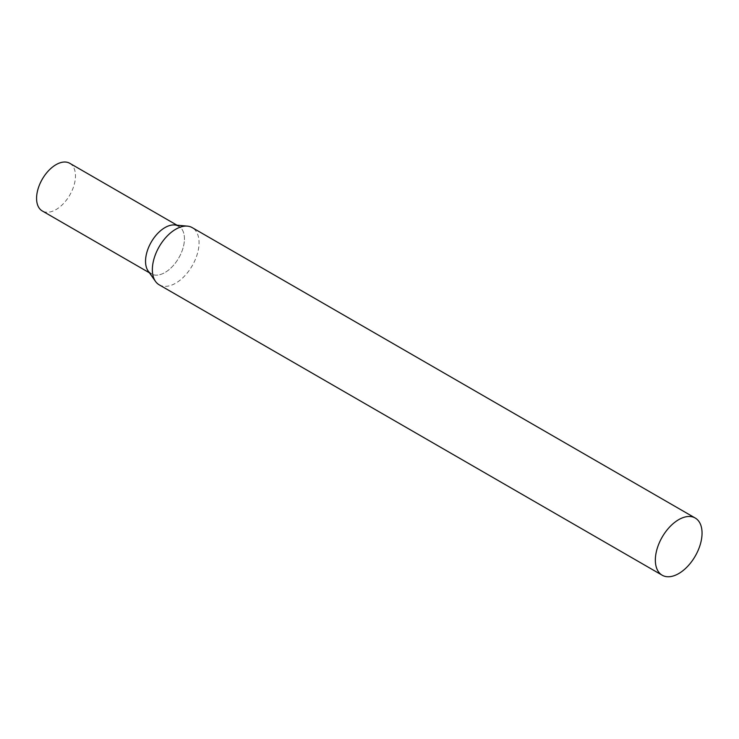 <?xml version="1.0" encoding="UTF-8"?>
<svg xmlns="http://www.w3.org/2000/svg" width="739" height="739" viewBox="0 0 739 739"><rect width="100%" height="100%" fill="white"/><g stroke="black" fill="none" stroke-linecap="round" stroke-linejoin="round"><path stroke-width="0.55" stroke-dasharray="3.69 2.77" d="M176.954 225.173L178.755 226.217A27.509 15.879 -60 0 1 182.967 248.258A27.509 15.879 -60 0 1 165 272.497A27.509 15.879 -60 0 1 151.246 273.864L149.444 272.82M69.78 163.301A27.509 15.879 -60 0 1 74.002 185.35A27.509 15.879 -60 0 1 56.025 209.59A27.509 15.879 -60 0 1 42.271 210.948M159.199 284.82A33.024 19.066 120 0 0 184.639 275.97A33.024 19.066 120 0 0 199.059 242.743A33.024 19.066 120 0 0 192.214 227.621M148.16 271.019A27.509 15.879 120 0 0 170.044 268.811A27.509 15.879 120 0 0 184.445 238.808A27.509 15.879 120 0 0 174.746 224.97"/><path stroke-width="1.11" d="M151.246 273.864A27.509 15.879 -60 0 1 147.024 251.814A27.509 15.879 -60 0 1 165 227.575A27.509 15.879 -60 0 1 178.755 226.217M149.444 272.82L42.271 210.948A27.509 15.879 -60 0 1 38.059 188.907A27.509 15.879 -60 0 1 56.025 164.668A27.509 15.879 -60 0 1 69.78 163.301L176.954 225.173M695.214 518.021L192.214 227.621A33.024 19.066 120 0 0 187.41 226.134A33.024 19.066 120 0 0 164.049 239.593A33.024 19.066 120 0 0 152.354 269.707A33.024 19.066 120 0 0 155.504 281.402A33.024 19.066 120 0 0 159.199 284.82L662.19 575.219A33.024 19.066 120 0 0 687.639 566.37A33.024 19.066 120 0 0 702.05 533.142A33.024 19.066 120 0 0 695.214 518.021A33.024 19.066 120 0 0 669.765 526.87A33.024 19.066 120 0 0 655.345 560.107A33.024 19.066 120 0 0 662.19 575.219M187.41 226.134L174.746 224.97A27.509 15.879 120 0 0 155.282 236.184A27.509 15.879 120 0 0 145.546 261.273A27.509 15.879 120 0 0 148.16 271.019L155.504 281.402"/></g></svg>
